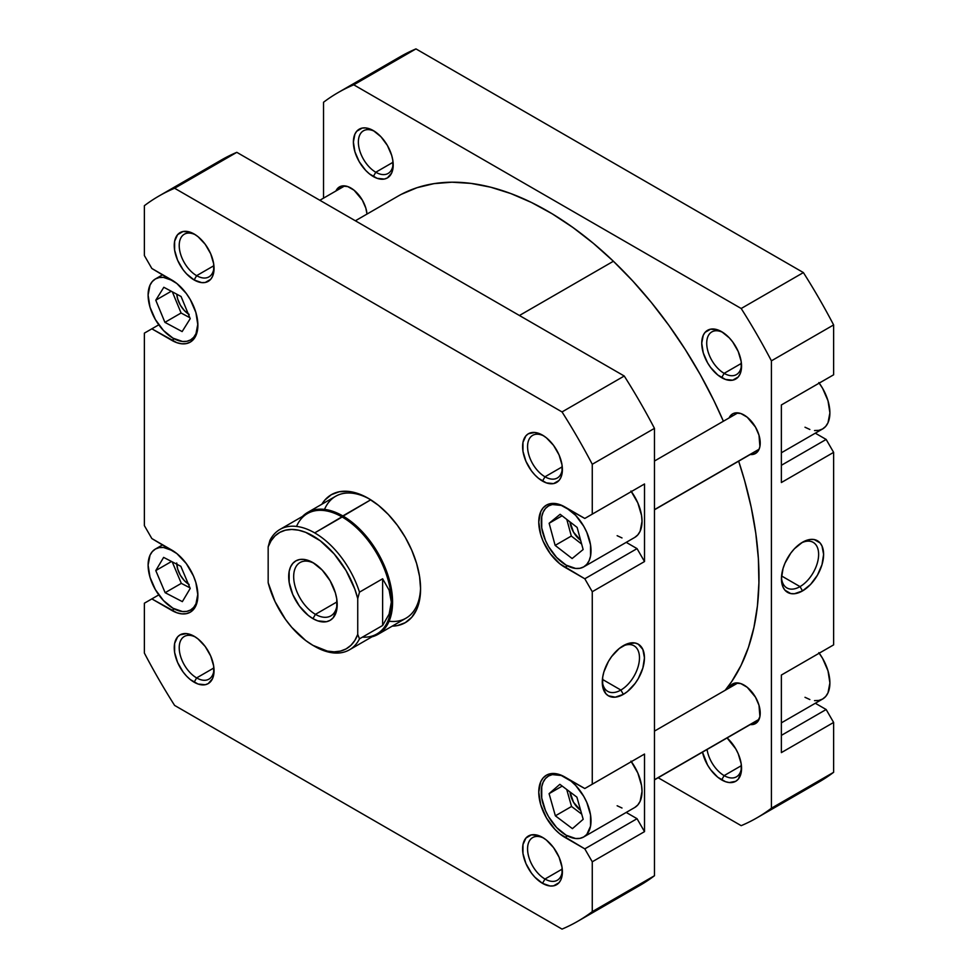 <?xml version="1.0" encoding="UTF-8"?>
<svg xmlns="http://www.w3.org/2000/svg" width="978" height="978" viewBox="0 0 978 978"><rect width="100%" height="100%" fill="white"/><g stroke="black" fill="none" stroke-linecap="round" stroke-linejoin="round"><path stroke-width="1.47" d="M197.874 324.5A35.184 20.318 60 0 1 190.588 339.904A35.184 20.318 60 0 1 172.996 338.156L182.519 341.469L186.822 341.298L190.588 339.904L193.681 337.337L195.979 333.694L197.874 323.791M197.874 594.575A35.184 20.318 60 0 1 190.588 609.979A35.184 20.318 60 0 1 172.996 608.243L182.519 611.543L186.822 611.372L190.588 609.979L193.681 607.411L195.979 603.768L197.874 593.866M566.14 777.755L566.14 777.755A35.184 20.318 60 0 1 589.123 808.757A35.184 20.318 60 0 1 583.732 836.96A35.184 20.318 60 0 1 566.14 835.212L575.663 838.525L579.954 838.354L583.732 836.96L586.824 834.393L590.541 826.178L590.541 814.967L586.824 802.461L583.732 796.324L575.663 785.432L570.993 781.104L561.286 775.505L552.313 774.613L548.536 776.006L545.443 778.574L543.145 782.217L541.726 786.789L541.726 797.999L545.443 810.505L548.536 816.642L556.616 827.535L566.14 835.212A35.184 20.318 60 0 1 543.145 804.209A35.184 20.318 60 0 1 548.536 776.006A35.184 20.318 60 0 1 566.14 777.755L566.14 777.755M630.969 761.129L637.827 773.011L641.544 785.517L642.02 791.398L640.138 801.3L637.827 804.943L634.734 807.51A35.184 20.318 -120 0 0 631.348 761.654M566.14 507.668L566.14 507.668A35.184 20.318 60 0 1 589.123 538.682A35.184 20.318 60 0 1 583.732 566.885A35.184 20.318 60 0 1 566.14 565.137L575.663 568.45L579.954 568.279L583.732 566.873L586.824 564.306L589.123 560.675L590.541 556.103L590.541 544.893L586.824 532.387L583.732 526.25L575.663 515.357L566.14 507.668L561.286 505.418L552.313 504.538L548.536 505.932L545.443 508.499L543.145 512.142L541.726 516.714L541.726 527.924L545.443 540.418L548.536 546.568L556.616 557.448L566.14 565.137A35.184 20.318 60 0 1 543.145 534.122A35.184 20.318 60 0 1 548.536 505.932A35.184 20.318 60 0 1 566.14 507.668L566.14 507.668M630.969 491.042L637.827 502.936L641.544 515.443L642.02 521.323L640.138 531.225L637.827 534.868L634.734 537.435A35.184 20.318 -120 0 0 631.348 491.567M543.78 435.919A24.633 14.218 -120 0 0 527.582 447.325A24.633 14.218 -120 0 0 544.99 476.787L542.497 481.09A28.154 16.259 60 0 1 522.594 446.616A28.154 16.259 60 0 1 542.497 435.124L534.88 432.472L528.426 433.731L525.944 435.785L522.973 442.349L522.973 451.323L525.944 461.323L531.433 470.834L534.88 474.953L538.609 478.413L546.384 482.9L553.56 483.609L559.049 480.442L560.883 477.521L562.02 473.865L562.02 464.892L559.049 454.892L553.56 445.381L546.384 437.814L542.497 435.124A28.154 16.259 60 0 1 562.399 469.599A28.154 16.259 60 0 1 542.497 481.09L544.99 476.787A24.633 14.218 60 0 1 528.89 455.076A24.633 14.218 60 0 1 532.668 435.344A24.633 14.218 60 0 1 543.78 435.919M543.78 838.158A24.633 14.218 -120 0 0 527.582 849.564A24.633 14.218 -120 0 0 544.99 879.026L542.497 883.342A28.154 16.259 60 0 1 522.594 848.867A28.154 16.259 60 0 1 542.497 837.376L538.609 835.567L531.433 834.857L525.944 838.036L522.973 844.601L522.973 853.574L525.944 863.574L531.433 873.085L534.88 877.193L542.497 883.342L550.113 885.995L553.56 885.848L559.049 882.682L560.883 879.772L562.02 876.117L562.02 867.144L559.049 857.144L553.56 847.633L546.384 840.053L542.497 837.376A28.154 16.259 60 0 1 562.399 871.85A28.154 16.259 60 0 1 542.497 883.342L544.99 879.026A24.633 14.218 60 0 1 528.89 857.327A24.633 14.218 60 0 1 532.668 837.584A24.633 14.218 60 0 1 543.78 838.158M195.429 637.045A24.633 14.218 -120 0 0 179.231 648.438A24.633 14.218 -120 0 0 196.627 677.913L194.145 682.216A28.154 16.259 60 0 1 174.243 647.742A28.154 16.259 60 0 1 194.145 636.25L186.529 633.597L180.074 634.856L177.593 636.91L174.622 643.475L174.622 652.448L177.593 662.448L183.082 671.959L186.529 676.079L190.258 679.539L198.033 684.025L205.209 684.734L208.216 683.622L212.532 678.646L213.669 674.991L213.669 666.018L210.698 656.018L205.209 646.507L198.033 638.94L194.145 636.25A28.154 16.259 60 0 1 214.048 670.725A28.154 16.259 60 0 1 194.145 682.216L196.627 677.913A24.633 14.218 60 0 1 180.539 656.201A24.633 14.218 60 0 1 184.316 636.47A24.633 14.218 60 0 1 195.429 637.045M195.429 234.793A24.633 14.218 -120 0 0 179.231 246.199A24.633 14.218 -120 0 0 196.627 275.662L194.145 279.977A28.154 16.259 60 0 1 174.243 245.502A28.154 16.259 60 0 1 194.145 234.011L190.258 232.202L183.082 231.493L177.593 234.671L174.622 241.236L174.622 250.209L177.593 260.209L183.082 269.72L186.529 273.828L194.145 279.977L201.761 282.63L205.209 282.483L210.698 279.317L212.532 276.407L213.669 272.752L213.669 263.779L210.698 253.779L205.209 244.268L198.033 236.688L194.145 234.011A28.154 16.259 60 0 1 214.048 268.485A28.154 16.259 60 0 1 194.145 279.977L196.627 275.662A24.633 14.218 60 0 1 180.539 253.962A24.633 14.218 60 0 1 184.316 234.219A24.633 14.218 60 0 1 195.429 234.793M307.63 512.448A70.379 40.636 60 0 1 342.813 515.932A70.379 40.636 -120 0 0 302.52 516.408A70.379 40.636 60 0 1 307.63 512.448L335.625 496.286A70.379 40.636 60 0 1 369.586 499.086A70.379 40.636 -120 0 0 324.525 509.391M368.315 498.34L358.131 493.609L348.327 491.384L339.293 491.751L331.371 494.672L324.879 500.064L321.86 504.232A73.9 42.665 60 0 1 368.315 498.34L368.315 498.34A73.9 42.665 60 0 1 368.327 498.34A73.9 42.665 60 0 1 420.577 588.842L419.574 576.494L416.591 563.45L411.762 550.235L405.271 537.338L397.349 525.272L388.315 514.477L378.51 505.381L368.315 498.34M620.871 690.052A26.308 15.183 120 0 0 639.465 658.536A26.308 15.183 120 0 0 622.081 646.446A26.308 15.183 -60 0 1 634.025 645.786A26.308 15.183 -60 0 1 638.059 666.874A26.308 15.183 -60 0 1 620.871 690.052L602.411 679.38L620.871 690.052A26.308 15.183 -60 0 1 607.729 691.348A26.308 15.183 -60 0 1 602.314 680.676A26.308 15.183 120 0 0 620.871 690.052L623.365 694.356L620.871 690.052M623.365 645.663A29.817 17.213 -60 0 1 644.453 657.827A29.817 17.213 -60 0 1 623.365 694.356L627.473 691.519L635.077 683.488L638.279 678.622L642.852 668.072L644.453 657.827L642.852 649.441L638.279 644.184L635.077 642.998L627.473 643.744L619.245 648.5L611.653 656.519L608.45 661.397L603.878 671.935L602.68 677.204L602.68 686.703L605.834 693.659L608.45 695.835L615.296 697.167L623.365 694.356A29.817 17.213 -60 0 1 602.277 682.179A29.817 17.213 -60 0 1 623.365 645.663L623.365 645.663M562.264 466.812L544.99 476.787L562.264 466.812M562.264 869.051L544.99 879.026L562.264 869.051M213.913 667.937L196.627 677.913L213.913 667.937M213.913 265.686L196.627 275.662L213.913 265.686M580.639 540.333A17.592 10.159 60 0 1 569.978 521.897L573.511 532.142L580.639 540.333M580.663 810.432A17.592 10.159 60 0 1 569.978 791.935L573.511 802.229L580.663 810.432M188.351 584.025A17.592 10.159 60 0 1 176.773 564.196M188.253 313.889A17.592 10.159 60 0 1 176.773 294.207L177.678 298.95L180.368 305.173L184.402 310.613L189.17 314.451M624.245 893.183A418.743 241.762 -120 0 0 654.465 875.738L592.265 911.643L592.265 861.789L644.514 831.63L637.045 818.696L584.795 848.867L637.045 818.696L626.201 812.437L637.045 818.696L644.514 831.63L644.514 754.05L584.795 788.525L559.795 774.674L554.893 773.561L550.382 773.732L546.421 775.199L543.169 777.901L540.748 781.715L538.768 792.119L540.748 804.808L546.421 817.865L554.893 829.307L559.795 833.843L584.795 848.867L592.265 861.789L592.265 911.643A418.743 241.762 60 0 1 562.032 929.1L174.61 705.419A418.743 241.762 60 0 1 144.377 653.072L144.377 603.206L151.847 598.903L176.847 612.754L181.749 613.866L186.26 613.683L190.221 612.228L193.473 609.526L195.893 605.7L197.874 595.309L195.893 582.619L193.473 576.005L186.26 563.524L176.847 553.572L151.847 538.56L144.377 525.638L144.377 333.131L151.847 328.816L176.847 342.679L181.749 343.791L186.26 343.608L190.221 342.141L193.473 339.452L195.893 335.625L197.874 325.234L195.893 312.532L190.221 299.476L186.26 293.437L176.847 283.498L151.847 268.485L144.377 255.551L144.377 205.698A418.743 241.762 60 0 1 174.61 188.253L562.032 411.934A418.743 241.762 60 0 1 592.265 464.281L592.265 514.135L584.795 518.45L559.795 504.587L554.893 503.474L550.382 503.658L546.421 505.125L543.169 507.826L540.748 511.641L538.768 522.044L540.748 534.734L543.169 541.347L550.382 553.829L559.795 563.768L584.795 578.78L592.265 591.714L592.265 784.222L644.514 754.05L592.265 784.222L592.265 591.714L644.514 561.543L644.514 483.976L584.795 518.45L644.514 483.976L592.265 514.135L592.265 464.281L654.465 428.364A418.743 241.762 -120 0 0 624.245 376.017L236.81 152.336A418.743 241.762 -120 0 0 206.859 169.573M621.996 808.011L617.142 805.762M626.201 542.35L637.045 548.621L644.514 561.543L644.514 483.976L584.795 518.45L564.893 506.959A36.944 21.333 60 0 0 546.421 505.125A36.944 21.333 60 0 0 540.748 534.734A36.944 21.333 60 0 0 564.893 567.289L567.411 565.834L564.893 567.289L584.795 578.78L637.045 548.621L584.795 578.78L592.265 591.714L644.514 561.543L637.045 548.621L626.201 542.35M621.996 537.937L617.142 535.687M392.239 626.128L397.349 625.602L405.271 622.668L411.762 617.277L416.591 609.636L419.574 600.027L420.577 588.842A73.9 42.665 60 0 1 392.239 626.128M577.692 921.325L639.893 885.408A418.743 241.762 -120 0 0 654.465 875.738L654.465 428.364L654.465 875.738L592.265 911.643A418.743 241.762 60 0 1 577.692 921.325A418.743 241.762 60 0 1 562.032 929.1L174.61 705.419A418.743 241.762 60 0 1 144.377 653.072L144.377 603.206L158.791 594.893L151.847 598.903L171.749 610.394L174.267 608.939L171.749 610.394A36.944 21.333 60 0 0 190.221 612.228L190.221 612.228A36.944 21.333 60 0 0 195.893 582.619A36.944 21.333 60 0 0 171.749 550.052L151.847 538.56L144.377 525.638L144.377 333.131L158.791 324.818L151.847 328.816L171.749 340.32L174.267 338.853L171.749 340.32A36.944 21.333 60 0 0 190.221 342.141A36.944 21.333 60 0 0 195.893 312.532A36.944 21.333 60 0 0 171.749 279.977L151.847 268.485L144.377 255.551L144.377 205.698A418.743 241.762 60 0 1 158.949 196.028A418.743 241.762 60 0 1 174.61 188.253L562.032 411.934L624.245 376.017L236.81 152.336L174.61 188.253L236.81 152.336A418.743 241.762 -120 0 0 221.15 160.111L158.949 196.028M644.514 831.63L644.514 754.05L584.795 788.525L564.893 777.033A36.944 21.333 60 0 0 546.421 775.199A36.944 21.333 60 0 0 540.748 804.808A36.944 21.333 60 0 0 564.893 837.376L567.411 835.909L564.893 837.376L584.795 848.867L592.265 861.789L644.514 831.63M389.097 621.238A70.379 40.636 -120 0 0 420.564 587.375A70.379 40.636 60 0 1 405.992 618.182L378.009 634.343A70.379 40.636 60 0 1 372.019 636.788A70.379 40.636 -120 0 0 390.149 583.01A70.379 40.636 -120 0 0 342.813 515.932L370.748 499.807L314.696 532.888A69.499 40.122 60 0 1 359.488 592.142L382.63 578.78L389.134 590.186L391.334 602.13A69.499 40.122 -120 0 0 342.19 517.007L342.813 515.932A70.379 40.636 60 0 1 388.792 577.949A70.379 40.636 60 0 1 378.009 634.343M214.011 266.97A24.633 14.218 60 0 1 208.95 276.884A24.633 14.218 60 0 1 196.627 275.662A24.633 14.218 -120 0 0 214.011 266.97M214.011 669.221A24.633 14.218 60 0 1 208.95 679.135A24.633 14.218 60 0 1 196.627 677.913A24.633 14.218 -120 0 0 214.011 669.221M562.362 870.334A24.633 14.218 60 0 1 557.301 880.249A24.633 14.218 60 0 1 544.99 879.026A24.633 14.218 -120 0 0 562.362 870.334M562.362 468.095A24.633 14.218 60 0 1 557.301 478.01A24.633 14.218 60 0 1 544.99 476.787A24.633 14.218 -120 0 0 562.362 468.095M562.032 411.934A418.743 241.762 60 0 1 592.265 464.281L654.465 428.364A418.743 241.762 -120 0 0 624.245 376.017L562.032 411.934M572.142 558.536L555.137 545.394L549.135 523.267L560.137 514.281L577.13 527.423L583.132 549.538L572.142 558.536L555.137 545.394L571.311 536.054L581.641 544.037L571.311 536.054L555.137 545.394L549.135 523.267L562.081 515.785L549.135 523.267L560.137 514.281L577.13 527.423L583.132 549.538L572.142 558.536M572.423 828.647L555.37 815.823L549.086 793.659L559.856 784.319L576.898 797.143L583.181 819.307L572.423 828.647L555.37 815.823L571.543 806.483L581.714 814.136L571.543 806.483L555.37 815.823L549.086 793.659L562.203 786.092L549.086 793.659L559.856 784.319L576.898 797.143L583.181 819.307L572.423 828.647M172.996 550.773L163.473 547.46L159.169 547.631L155.404 549.037L152.311 551.604L150.001 555.235L148.106 565.137L150.001 577.228L155.404 589.661L163.473 600.553L172.996 608.243A35.184 20.318 60 0 1 150.001 577.228A35.184 20.318 60 0 1 155.404 549.037A35.184 20.318 60 0 1 172.385 550.431M182.36 601.629L165.148 592.692L155.783 570.577L163.632 557.387L180.844 566.311L190.209 588.438L182.36 601.629L165.148 592.692L181.321 583.365L189.964 587.839L181.321 583.365L165.148 592.692L155.783 570.577L171.529 561.482L155.783 570.577L163.632 557.387L180.844 566.311L190.209 588.438L182.36 601.629M172.996 280.698L163.473 277.385L159.169 277.556L155.404 278.95L152.311 281.517L150.001 285.16L148.106 295.063L150.001 307.153L155.404 319.586L163.473 330.478L172.996 338.156A35.184 20.318 60 0 1 150.001 307.153A35.184 20.318 60 0 1 155.404 278.95A35.184 20.318 60 0 1 172.385 280.344M182.14 331.579L164.915 322.349L155.771 300.197L163.839 287.275L181.077 296.505L190.221 318.657L182.14 331.579L164.915 322.349L181.089 313.009L189.818 317.691L181.089 313.009L164.915 322.349L155.771 300.197L171.26 291.248L155.771 300.197L163.839 287.275L181.077 296.505L190.221 318.657L182.14 331.579M566.812 519.44L571.311 536.054L566.812 519.44M566.727 789.49L571.543 806.483L566.727 789.49M172.201 561.837L181.321 583.365L172.201 561.837M189.17 584.538L184.402 580.688L180.368 575.247L177.678 569.025L176.725 562.986M172.336 291.823L181.089 313.009L172.336 291.823M401.322 194.329L417.007 187.703L433.951 183.644L451.983 182.201L470.944 183.387L490.638 187.189L510.883 193.583L531.47 202.483L552.228 213.827L572.925 227.495L593.389 243.351L613.402 261.248L519.428 315.503L613.402 261.248L632.778 281.016L651.336 302.459L668.891 325.381L685.285 349.549L700.346 374.733L713.94 400.699L723.39 421.237A299.109 172.69 -120 0 0 613.402 261.248A299.109 172.69 -120 0 0 397.924 196.211L355.369 220.783M725.163 690.297A299.109 172.69 -120 0 0 738.659 461.176L744.637 480.711L751.19 507.227L755.786 533.255L758.366 558.524L758.916 582.802L757.437 605.847L753.928 627.448L748.439 647.387L741.006 665.48L731.715 681.544L725.163 690.297M818.83 382.581L822.596 388.339L827.999 400.772L829.894 412.863L827.999 422.765L825.689 426.396L822.596 428.963A35.184 20.318 -120 0 0 819.209 383.107M818.83 652.668L822.596 658.414L827.999 670.847L829.894 682.937L827.999 692.84L825.689 696.483L822.596 699.05A35.184 20.318 -120 0 0 819.209 653.182M707.045 749.503A24.633 14.218 -120 0 0 724.136 775.603L721.654 779.906A28.154 16.259 60 0 1 702.497 752.131L707.571 765.053L710.59 769.649L717.766 777.229L725.529 781.703L729.27 782.559L735.725 781.3L738.207 779.246L741.177 772.681L741.177 763.708L738.207 753.708L735.725 748.793L727.082 737.938A28.154 16.259 60 0 1 741.556 768.415A28.154 16.259 60 0 1 721.654 779.906L724.136 775.603A24.633 14.218 60 0 1 707.045 749.503M722.938 332.483A24.633 14.218 -120 0 0 706.727 343.889A24.633 14.218 -120 0 0 724.136 373.351L721.654 377.667A28.154 16.259 60 0 1 701.739 343.18A28.154 16.259 60 0 1 721.654 331.689L717.766 329.892L710.59 329.183L705.101 332.349L703.255 335.258L701.739 343.18L703.255 352.862L707.571 362.801L710.59 367.41L717.766 374.977L725.529 379.464L732.705 380.173L738.207 377.007L740.04 374.097L741.177 370.43L741.177 361.469L738.207 351.469L732.705 341.945L729.27 337.838L721.654 331.689A28.154 16.259 60 0 1 741.556 366.175A28.154 16.259 60 0 1 721.654 377.667L724.136 373.351A24.633 14.218 60 0 1 708.048 351.652A24.633 14.218 60 0 1 711.825 331.909A24.633 14.218 60 0 1 722.938 332.483M374.586 131.358A24.633 14.218 -120 0 0 358.376 142.764A24.633 14.218 -120 0 0 375.784 172.238L373.303 176.541A28.154 16.259 60 0 1 353.388 142.067A28.154 16.259 60 0 1 373.303 130.575L365.674 127.922L362.239 128.057L356.75 131.235L354.904 134.145L353.388 142.067L354.904 151.737L359.219 161.688L365.674 170.392L369.415 173.864L377.178 178.338L384.354 179.06L387.374 177.935L391.689 172.972L392.826 169.316L392.826 160.343L391.689 155.38L387.374 145.429L380.919 136.724L373.303 130.575A28.154 16.259 60 0 1 393.205 165.05A28.154 16.259 60 0 1 373.303 176.541L375.784 172.238A24.633 14.218 60 0 1 359.696 150.526A24.633 14.218 60 0 1 363.474 130.795A24.633 14.218 60 0 1 374.586 131.358M781.471 577.24A26.308 15.183 120 0 0 800.028 586.617L802.522 590.92A29.817 17.213 -60 0 1 781.434 578.744A29.817 17.213 -60 0 1 802.522 542.228L794.442 548.731L790.799 553.096L784.979 563.169L783.036 568.499L781.434 578.744L783.036 587.142L784.979 590.223L790.799 593.585L794.442 593.732L802.522 590.92L810.591 584.416L817.425 575.186L821.997 564.648L823.61 554.404L821.997 546.005L820.053 542.924L814.234 539.563L810.591 539.416L802.522 542.228A29.817 17.213 -60 0 1 823.61 554.404A29.817 17.213 -60 0 1 802.522 590.92L800.028 586.617A26.308 15.183 -60 0 1 786.874 587.912A26.308 15.183 -60 0 1 781.471 577.24M781.556 575.956L800.028 586.617L781.556 575.956M741.422 765.627L724.136 775.603L741.422 765.627M741.422 363.376L724.136 373.351L741.422 363.376M393.058 162.262L375.784 172.238L393.058 162.262M729.087 417.948A22.873 13.203 60 0 1 732.608 413.877A22.873 13.203 60 0 1 744.038 415.014A22.873 13.203 60 0 1 758.989 435.173A22.873 13.203 60 0 1 755.481 453.499A22.873 13.203 60 0 1 750.199 454.513L755.481 453.499L758.989 449.464L759.906 446.494L758.989 435.173L755.481 427.093L747.204 417.19L740.884 413.547L735.053 412.973L732.608 413.877L729.087 417.948M729.087 688.023A22.873 13.203 60 0 1 732.608 683.964A22.873 13.203 60 0 1 744.038 685.089A22.873 13.203 60 0 1 758.989 705.248A22.873 13.203 60 0 1 755.481 723.573A22.873 13.203 60 0 1 750.199 724.588L753.036 724.49L757.498 721.911L759.906 716.568L758.989 705.248L755.481 697.167L747.204 687.277L740.884 683.634L735.053 683.047L730.59 685.627L729.087 688.023M335.943 190.967A22.873 13.203 60 0 1 339.464 186.908A22.873 13.203 60 0 1 350.906 188.033A22.873 13.203 60 0 1 366.994 214.06L365.845 208.192L362.337 200.111L354.06 190.221L347.752 186.578L341.921 185.991L337.459 188.571L335.943 190.967M338.107 92.592L400.308 56.675A418.743 241.762 -120 0 1 415.968 48.9L353.755 84.817L415.968 48.9L803.39 272.581L741.19 308.498L353.755 84.817A418.743 241.762 60 0 0 338.107 92.592A418.743 241.762 60 0 0 323.535 102.262L323.535 198.131L323.535 102.262A418.743 241.762 60 0 1 353.755 84.817L741.19 308.498A418.743 241.762 60 0 1 771.41 360.845L833.623 324.928L833.623 374.794L781.373 404.953L781.373 482.533L833.623 452.362L826.153 439.44L815.31 433.181L826.153 439.44L781.373 465.296L826.153 439.44L833.623 452.362L833.623 644.869L833.623 452.362L781.373 482.533L781.373 404.953L833.623 374.794L833.623 324.928A418.743 241.762 -120 0 0 803.39 272.581L415.968 48.9A418.743 241.762 -120 0 0 386.017 66.137M781.373 675.04L781.373 752.608L833.623 722.449L826.153 709.515L815.31 703.255L826.153 709.515L781.373 735.37L826.153 709.515L833.623 722.449L833.623 772.302L833.623 722.449L781.373 752.608L781.373 675.04L833.623 644.869L781.373 675.04M803.39 789.747A418.743 241.762 -120 0 0 833.623 772.302L771.41 808.219A418.743 241.762 60 0 1 741.19 825.664L658.157 777.73L741.19 825.664A418.743 241.762 60 0 0 756.85 817.889A418.743 241.762 60 0 0 771.41 808.219L771.41 360.845L771.41 808.219L833.623 772.302A418.743 241.762 -120 0 1 819.051 781.972L756.85 817.889M393.156 163.546A24.633 14.218 60 0 1 388.107 173.448A24.633 14.218 60 0 1 375.784 172.238A24.633 14.218 -120 0 0 393.156 163.546M741.52 364.66A24.633 14.218 60 0 1 736.458 374.574A24.633 14.218 60 0 1 724.136 373.351A24.633 14.218 -120 0 0 741.52 364.66M741.52 766.911A24.633 14.218 60 0 1 736.458 776.813A24.633 14.218 60 0 1 724.136 775.603A24.633 14.218 -120 0 0 741.52 766.911M741.19 308.498A418.743 241.762 60 0 1 771.41 360.845L833.623 324.928A418.743 241.762 -120 0 0 803.39 272.581L741.19 308.498M801.239 543.01A26.308 15.183 -60 0 1 813.183 542.362A26.308 15.183 -60 0 1 817.217 563.438A26.308 15.183 -60 0 1 800.028 586.617A26.308 15.183 120 0 0 818.623 555.101A26.308 15.183 120 0 0 801.239 543.01M826.153 379.097L781.373 404.953L826.153 379.097M781.373 722.852L822.596 699.05L818.83 700.444L814.527 700.615M809.857 699.551L805.004 697.302M781.373 452.777L822.596 428.963L818.83 430.369L814.527 430.54M809.857 429.476L805.004 427.227M349.452 649.82L376.946 633.94A69.499 40.122 -120 0 0 391.334 602.13L389.134 614.074L382.63 625.48L359.488 638.842L357.74 634.416A67.03 38.704 60 0 1 312.96 645.37L314.696 646.372A69.499 40.122 -120 0 0 359.488 638.842L357.74 634.416L354.818 640.48L350.894 645.358L346.065 648.927L340.442 651.103L334.17 651.837L327.385 651.103L312.96 645.37L305.662 640.504L291.75 627.338L285.466 619.355L275.014 601.543L268.168 582.705L268.168 546.861L271.089 540.797L275.014 535.92L279.855 532.35L285.466 530.174L291.75 529.44L298.534 530.174L305.662 532.338L320.258 540.773L334.17 553.939L346.065 570.577L354.818 589.135L357.74 598.573L357.74 634.416L357.74 598.573L359.488 592.142L382.63 578.78L382.63 625.48L359.488 638.842A69.499 40.122 60 0 1 349.452 649.82A69.499 40.122 60 0 1 314.696 646.372L312.96 645.37A67.03 38.704 60 0 1 268.168 582.705L268.168 546.861A67.03 38.704 60 0 1 312.96 535.907A67.03 38.704 60 0 1 357.74 598.573L359.488 592.142A69.499 40.122 -120 0 0 314.696 532.888L342.19 517.007A69.499 40.122 60 0 1 391.334 602.13L389.134 614.074L382.63 625.48L382.63 578.78L389.134 590.186L391.334 602.13A69.499 40.122 60 0 1 362.422 637.155M296.53 526.421A69.499 40.122 60 0 1 342.19 517.007A69.499 40.122 -120 0 0 307.447 513.572L279.952 529.44A69.499 40.122 60 0 1 314.696 532.888A69.499 40.122 -120 0 0 269.916 540.418L268.168 546.861L269.916 540.418A69.499 40.122 60 0 1 279.952 529.44M315.442 614.343A30.795 17.775 -120 0 0 337.19 603.145A30.795 17.775 60 0 1 330.845 615.871A30.795 17.775 60 0 1 315.442 614.343L337.104 601.837L315.442 614.343A30.795 17.775 60 0 1 295.332 587.203A30.795 17.775 60 0 1 300.05 562.533A30.795 17.775 60 0 1 314.231 563.401A30.795 17.775 -120 0 0 293.681 577.338A30.795 17.775 -120 0 0 315.442 614.343L312.96 618.646L315.442 614.343M312.96 562.619L312.96 562.619A34.303 19.804 60 0 1 337.214 604.649A34.303 19.804 60 0 1 312.96 618.646L317.691 620.847L326.432 621.715L330.112 620.345L333.131 617.851L336.75 609.844L336.75 598.915L335.368 592.851L330.112 580.736L322.239 570.113L312.96 562.619L303.669 559.392L299.476 559.563L295.808 560.92L292.789 563.426L290.539 566.971L289.158 571.433L289.158 582.362L292.789 594.551L299.476 606.152L308.229 615.382L312.96 618.646A34.303 19.804 60 0 1 288.693 576.629A34.303 19.804 60 0 1 312.96 562.619L312.96 562.619M654.465 779.698L759.099 719.295L654.465 779.698M654.465 509.624L759.099 449.22L654.465 509.624M194.977 337.373L190.588 339.904M194.977 607.448L190.588 609.979M634.734 807.51L583.732 836.96M634.734 537.435L583.732 566.885M552.925 503.401L548.536 505.932M552.925 773.476L548.536 776.006M162.69 544.819L155.404 549.037M162.69 274.745L155.404 278.95M344.745 185.893L319.843 200.27M737.889 682.95L654.465 731.104M759.001 719.515L654.465 779.869M737.889 412.863L654.465 461.029M759.001 449.44L654.465 509.782"/></g></svg>

